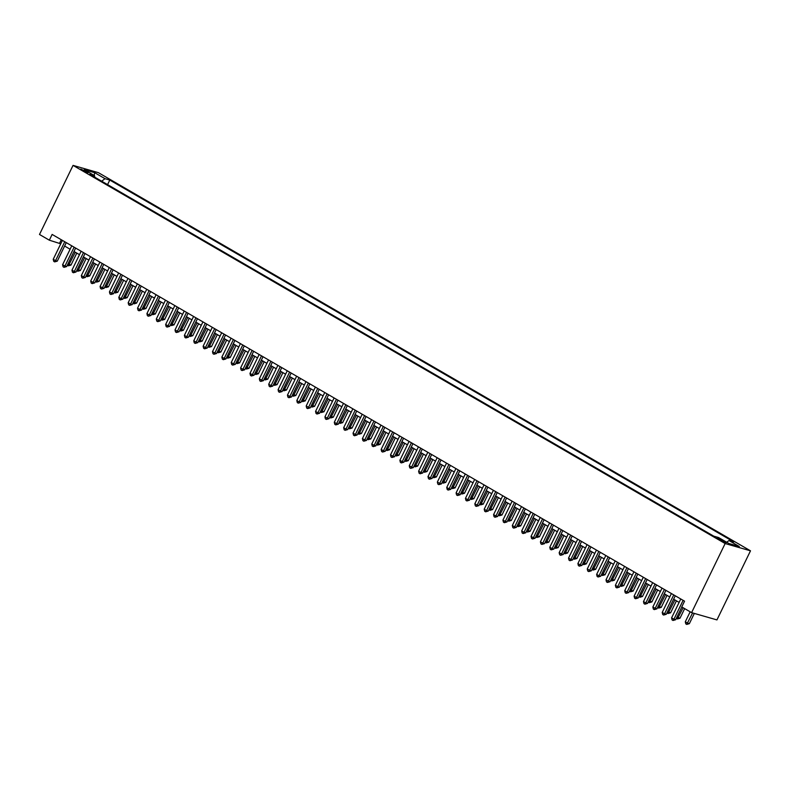 <?xml version="1.0" encoding="UTF-8"?>
<svg xmlns="http://www.w3.org/2000/svg" width="790" height="790" viewBox="0 0 790 790"><rect width="100%" height="100%" fill="white"/><g stroke="black" fill="none" stroke-linecap="round" stroke-linejoin="round"><path stroke-width="1.19" d="M82.259 170.225L88.164 172.655L80.748 169.06L82.259 170.225M750.5 550.818L98.404 172.674L73.055 165.386L725.141 543.54L750.5 550.818L716.945 619.913L691.596 612.635L725.141 543.54M691.596 612.635L681.75 606.927L684.555 601.17L52.13 234.433L49.336 240.19L60.751 243.804M724.707 541.515L716.935 537.97L720.46 540.301L726.178 542.651L724.707 541.515L724.381 542.197M94.711 177.167L94.573 175.686L89.774 174.304L713.765 536.153L718.564 537.536L728.864 543.51L739.282 546.502L728.973 540.528L733.772 541.9L109.79 180.061L104.991 178.678L101.683 181.216M94.573 175.686L84.273 169.712L94.681 172.704L104.991 178.678M49.336 240.19L39.5 234.482L73.055 165.386M64.612 246.046L70.122 249.235M73.984 251.477L79.494 254.666M83.355 256.908L88.855 260.098M92.726 262.339L98.227 265.529M102.098 267.771L107.598 270.97M111.459 273.212L116.969 276.401M120.831 278.643L126.331 281.832M130.202 284.074L135.702 287.264M139.573 289.505L145.074 292.695M148.935 294.937L154.445 298.136M158.306 300.378L163.806 303.567M167.678 305.809L173.178 308.999M177.049 311.24L182.549 314.43M186.41 316.672L191.921 319.861M195.782 322.103L201.292 325.302M205.153 327.544L210.654 330.734M214.525 332.975L220.025 336.165M223.896 338.406L229.396 341.596M233.257 343.838L238.768 347.027M242.629 349.269L248.129 352.468M252 354.71L257.5 357.9M261.372 360.141L266.872 363.331M270.733 365.572L276.243 368.762M280.104 371.004L285.615 374.193M289.476 376.435L294.976 379.625M298.847 381.866L304.348 385.066M308.219 387.307L313.719 390.497M317.58 392.739L323.09 395.928M326.951 398.17L332.452 401.36M336.323 403.601L341.823 406.791M345.694 409.032L351.195 412.232M355.056 414.474L360.566 417.663M364.427 419.905L369.937 423.094M373.798 425.336L379.299 428.526M383.17 430.767L388.67 433.957M392.541 436.199L398.041 439.398M401.903 441.64L407.413 444.829M411.274 447.071L416.774 450.26M420.645 452.502L426.146 455.692M430.017 457.933L435.517 461.123M439.378 463.365L444.889 466.564M448.75 468.806L454.25 471.995M458.121 474.237L463.621 477.427M467.492 479.668L472.993 482.858M476.854 485.1L482.364 488.289M486.225 490.531L491.736 493.72M495.597 495.962L501.097 499.162M504.968 501.403L510.468 504.593M514.339 506.834L519.84 510.024M523.701 512.266L529.211 515.455M533.072 517.697L538.573 520.887M542.444 523.128L547.944 526.328M551.815 528.569L557.315 531.759M561.177 534L566.687 537.19M570.548 539.432L576.058 542.621M579.919 544.863L585.42 548.053M589.291 550.294L594.791 553.494M598.662 555.735L604.162 558.925M608.024 561.167L613.534 564.356M617.395 566.598L622.895 569.788M626.766 572.029L632.267 575.219M636.138 577.46L641.638 580.66M645.499 582.902L651.009 586.091M654.87 588.333L660.371 591.522M664.242 593.764L669.742 596.954M673.613 599.195L679.114 602.385M61.274 239.735L59.615 243.142M726.711 542.256L728.973 540.528M107.568 184.623L109.79 180.061M94.681 172.704L94.129 175.429M683.113 600.331L673.929 619.242L671.589 617.879L680.773 598.978M681.839 606.977L675.648 619.735L673.929 619.242L673.021 620.476L672.083 619.933L671.589 617.879M675.648 619.735L673.021 620.476M690.164 611.806L685.295 621.819L687.636 623.172L689.354 623.665L694.331 613.415M689.354 623.665L686.727 624.416L692.613 612.921M686.727 624.416L685.789 623.873L685.295 621.819M673.742 594.9L664.568 613.81L662.218 612.448L671.401 593.547M675.262 595.788L666.276 614.294L664.568 613.81L663.649 615.045L662.711 614.501L662.218 612.448M666.276 614.294L663.649 615.045M664.37 589.468L655.196 608.369L652.856 607.016L662.03 588.115M665.901 590.357L656.905 608.863L655.196 608.369L654.278 609.613L653.34 609.07L652.856 607.016M656.905 608.863L654.278 609.613M655.009 584.037L645.825 602.938L643.485 601.585L652.659 582.674M656.53 584.916L647.543 603.432L645.825 602.938L644.907 604.172L643.978 603.629L643.485 601.585M647.543 603.432L644.907 604.172M645.637 578.606L636.454 597.507L634.113 596.144L643.297 577.243M647.158 579.485L638.172 598L636.454 597.507L635.545 598.741L634.607 598.198L634.113 596.144M638.172 598L635.545 598.741M676.981 616.99L679.983 618.234L684.654 608.606M679.983 618.234L677.356 618.985L683.133 607.727M677.356 618.985L676.368 618.244M667.609 611.559L670.611 612.803L676.428 600.835M670.611 612.803L667.985 613.544L674.907 599.946M667.985 613.544L666.997 612.803M658.238 606.127L661.25 607.372L667.056 595.393M661.25 607.372L658.613 608.112L665.536 594.514M658.613 608.112L657.636 607.372M648.867 600.696L651.878 601.94L657.685 589.962M651.878 601.94L649.252 602.681L656.164 589.083M649.252 602.681L648.264 601.94M636.266 573.165L627.092 592.075L624.742 590.713L633.926 571.812M637.787 574.054L628.801 592.569L627.092 592.075L626.174 593.31L625.236 592.767L624.742 590.713M628.801 592.569L626.174 593.31M639.495 595.265L642.507 596.499L648.323 584.531M642.507 596.499L639.88 597.25L646.793 583.652M639.88 597.25L638.893 596.509M626.895 567.733L617.721 586.644L615.38 585.281L624.554 566.381M628.425 568.622L619.429 587.128L617.721 586.644L616.802 587.879L615.864 587.335L615.38 585.281M619.429 587.128L616.802 587.879M630.134 589.824L633.136 591.068L638.952 579.1M633.136 591.068L630.509 591.819L637.431 578.211M630.509 591.819L629.521 591.078M617.533 562.302L608.349 581.203L606.009 579.85L615.183 560.949M619.054 563.191L610.068 581.697L608.349 581.203L607.431 582.447L606.493 581.904L606.009 579.85M610.068 581.697L607.431 582.447M620.762 584.393L623.764 585.637L629.581 573.668M623.764 585.637L621.138 586.377L628.06 572.78M621.138 586.377L620.16 585.637M608.162 556.871L598.978 575.772L596.638 574.419L605.821 555.508M609.683 557.75L600.696 576.265L598.978 575.772L598.07 577.006L597.131 576.463L596.638 574.419M600.696 576.265L598.07 577.006M611.391 578.961L614.403 580.206L620.209 568.227M614.403 580.206L611.766 580.946L618.688 567.348M611.766 580.946L610.788 580.206M598.79 551.44L589.607 570.341L587.266 568.978L596.45 550.077M600.311 552.319L591.325 570.834L589.607 570.341L588.698 571.575L587.76 571.032L587.266 568.978M591.325 570.834L588.698 571.575M602.019 573.53L605.031 574.774L610.848 562.796M605.031 574.774L602.405 575.515L609.317 561.917M602.405 575.515L601.417 574.774M589.419 546.009L580.245 564.909L577.905 563.546L587.079 544.646M590.94 546.887L581.954 565.403L580.245 564.909L579.327 566.144L578.389 565.601L577.905 563.546M581.954 565.403L579.327 566.144M592.658 568.099L595.66 569.333L601.476 557.365M595.66 569.333L593.033 570.084L599.956 556.486M593.033 570.084L592.046 569.343M580.048 540.567L570.874 559.478L568.533 558.115L577.707 539.215M581.578 541.456L572.582 559.962L570.874 559.478L569.955 560.712L569.017 560.169L568.533 558.115M572.582 559.962L569.955 560.712M583.287 562.658L586.289 563.902L592.105 551.933M586.289 563.902L583.662 564.653L590.584 551.045M583.662 564.653L582.684 563.912M570.686 535.136L561.502 554.037L559.162 552.684L568.336 533.783M572.207 536.025L563.221 554.531L561.502 554.037L560.584 555.281L559.656 554.738L559.162 552.684M563.221 554.531L560.584 555.281M573.915 557.226L576.927 558.471L582.734 546.502M576.927 558.471L574.29 559.211L581.213 545.614M574.29 559.211L573.313 558.471M564.544 551.795L567.556 553.039L573.372 541.061M567.556 553.039L564.929 553.78L571.842 540.182M564.929 553.78L563.942 553.039M555.182 546.364L558.184 547.608L564.001 535.63M558.184 547.608L555.558 548.349L562.47 534.751M555.558 548.349L554.57 547.608M561.315 529.705L552.131 548.606L549.791 547.253L558.974 528.342M562.836 530.584L553.849 549.099L552.131 548.606L551.223 549.85L550.284 549.307L549.791 547.253M553.849 549.099L551.223 549.85M551.943 524.274L542.769 543.174L540.419 541.812L549.603 522.911M553.464 525.153L544.478 543.668L542.769 543.174L541.851 544.409L540.913 543.866L540.419 541.812M544.478 543.668L541.851 544.409M542.572 518.842L533.398 537.743L531.058 536.38L540.232 517.48M544.103 519.721L535.106 538.237L533.398 537.743L532.48 538.977L531.542 538.434L531.058 536.38M535.106 538.237L532.48 538.977M545.811 540.933L548.813 542.167L554.629 530.199M548.813 542.167L546.186 542.918L553.109 529.32M546.186 542.918L545.199 542.177M533.211 513.401L524.027 532.312L521.686 530.949L530.86 512.048M534.731 514.29L525.745 532.806L524.027 532.312L523.108 533.546L522.17 533.003L521.686 530.949M525.745 532.806L523.108 533.546M536.44 535.492L539.452 536.736L545.258 524.767M539.452 536.736L536.815 537.486L543.737 523.879M536.815 537.486L535.837 536.746M523.839 507.97L514.655 526.871L512.315 525.518L521.499 506.617M525.36 508.859L516.374 527.365L514.655 526.871L513.747 528.115L512.809 527.572L512.315 525.518M516.374 527.365L513.747 528.115M527.068 530.06L530.08 531.305L535.887 519.336M530.08 531.305L527.453 532.055L534.366 518.447M527.453 532.055L526.466 531.314M514.468 502.539L505.294 521.439L502.944 520.087L512.127 501.176M515.989 503.418L507.002 521.933L505.294 521.439L504.375 522.684L503.437 522.141L502.944 520.087M507.002 521.933L504.375 522.684M517.697 524.629L520.709 525.873L526.525 513.905M520.709 525.873L518.082 526.614L524.995 513.016M518.082 526.614L517.095 525.873M505.096 497.108L495.923 516.008L493.582 514.655L502.756 495.745M506.627 497.986L497.631 516.502L495.923 516.008L495.004 517.243L494.066 516.7L493.582 514.655M497.631 516.502L495.004 517.243M508.335 519.198L511.337 520.442L517.154 508.464M511.337 520.442L508.711 521.183L515.633 507.585M508.711 521.183L507.723 520.442M495.725 491.676L486.551 510.577L484.211 509.214L493.385 490.313M497.256 492.555L488.26 511.071L486.551 510.577L485.633 511.811L484.695 511.268L484.211 509.214M488.26 511.071L485.633 511.811M498.964 513.767L501.966 515.001L507.782 503.033M501.966 515.001L499.339 515.751L506.262 502.154M499.339 515.751L498.362 515.011M486.363 486.235L477.18 505.146L474.839 503.783L484.023 484.882M487.884 487.124L478.898 505.639L477.18 505.146L476.261 506.38L475.333 505.837L474.839 503.783M478.898 505.639L476.261 506.38M489.593 508.326L492.604 509.57L498.411 497.601M492.604 509.57L489.968 510.32L496.89 496.713M489.968 510.32L488.99 509.58M476.992 480.804L467.808 499.715L465.468 498.352L474.652 479.451M478.513 481.693L469.527 500.198L467.808 499.715L466.9 500.949L465.962 500.406L465.468 498.352M469.527 500.198L466.9 500.949M480.221 502.894L483.233 504.139L489.05 492.17M483.233 504.139L480.606 504.889L487.519 491.281M480.606 504.889L479.619 504.148M467.621 475.373L458.447 494.273L456.097 492.921L465.28 474.01M469.142 476.252L460.155 494.767L458.447 494.273L457.529 495.518L456.59 494.975L456.097 492.921M460.155 494.767L457.529 495.518M458.249 469.941L449.076 488.842L446.735 487.489L455.909 468.579M459.78 470.82L450.784 489.336L449.076 488.842L448.157 490.077L447.219 489.533L446.735 487.489M450.784 489.336L448.157 490.077M448.888 464.51L439.704 483.411L437.364 482.048L446.538 463.147M450.409 465.389L441.422 483.905L439.704 483.411L438.786 484.645L437.848 484.102L437.364 482.048M441.422 483.905L438.786 484.645M470.86 497.463L473.862 498.707L479.678 486.739M473.862 498.707L471.235 499.448L478.157 485.85M471.235 499.448L470.248 498.707M461.488 492.032L464.49 493.276L470.307 481.298M464.49 493.276L461.864 494.017L468.786 480.419M461.864 494.017L460.876 493.276M452.117 486.601L455.129 487.845L460.935 475.866M455.129 487.845L452.492 488.585L459.415 474.988M452.492 488.585L451.515 487.845M439.517 459.069L430.333 477.98L427.992 476.617L437.176 457.716M441.037 459.958L432.051 478.473L430.333 477.98L429.424 479.214L428.486 478.671L427.992 476.617M432.051 478.473L429.424 479.214M442.746 481.169L445.757 482.404L451.564 470.435M445.757 482.404L443.131 483.154L450.043 469.556M443.131 483.154L442.143 482.413M430.145 453.638L420.971 472.548L418.621 471.186L427.805 452.285M431.666 454.526L422.68 473.032L420.971 472.548L420.053 473.783L419.115 473.24L418.621 471.186M422.68 473.032L420.053 473.783M433.374 475.728L436.386 476.972L442.203 465.004M436.386 476.972L433.759 477.723L440.672 464.115M433.759 477.723L432.772 476.982M420.774 448.207L411.6 467.107L409.26 465.754L418.433 446.854M422.304 449.095L413.308 467.601L411.6 467.107L410.682 468.351L409.743 467.808L409.26 465.754M413.308 467.601L410.682 468.351M424.013 470.297L427.015 471.541L432.831 459.573M427.015 471.541L424.388 472.282L431.31 458.684M424.388 472.282L423.401 471.541M411.412 442.775L402.228 461.676L399.888 460.323L409.062 441.413M412.933 443.654L403.937 462.17L402.228 461.676L401.31 462.91L400.372 462.367L399.888 460.323M403.937 462.17L401.31 462.91M414.641 464.866L417.643 466.11L423.46 454.132M417.643 466.11L415.017 466.851L421.939 453.253M415.017 466.851L414.039 466.11M402.041 437.344L392.857 456.245L390.517 454.882L399.701 435.981M403.562 438.223L394.575 456.738L392.857 456.245L391.939 457.479L391.01 456.936L390.517 454.882M394.575 456.738L391.939 457.479M392.67 431.913L383.486 450.813L381.145 449.451L390.329 430.55M394.19 432.792L385.204 451.307L383.486 450.813L382.577 452.048L381.639 451.505L381.145 449.451M385.204 451.307L382.577 452.048M383.298 426.472L374.124 445.382L371.774 444.019L380.958 425.119M384.819 427.36L375.833 445.866L374.124 445.382L373.206 446.617L372.268 446.074L371.774 444.019M375.833 445.866L373.206 446.617M405.27 459.434L408.282 460.679L414.088 448.7M408.282 460.679L405.645 461.419L412.568 447.821M405.645 461.419L404.668 460.679M395.899 454.003L398.911 455.238L404.727 443.269M398.911 455.238L396.284 455.988L403.196 442.39M396.284 455.988L395.296 455.247M386.537 448.562L389.539 449.806L395.356 437.838M389.539 449.806L386.912 450.557L393.835 436.949M386.912 450.557L385.925 449.816M373.927 421.04L364.753 439.941L362.413 438.588L371.586 419.688M375.457 421.929L366.461 440.435L364.753 439.941L363.834 441.185L362.896 440.642L362.413 438.588M366.461 440.435L363.834 441.185M377.166 443.131L380.168 444.375L385.984 432.406M380.168 444.375L377.541 445.116L384.463 431.518M377.541 445.116L376.553 444.375M364.565 415.609L355.382 434.51L353.041 433.157L362.215 414.246M366.086 416.488L357.1 435.004L355.382 434.51L354.463 435.754L353.535 435.201L353.041 433.157M357.1 435.004L354.463 435.754M367.794 437.7L370.806 438.944L376.613 426.965M370.806 438.944L368.17 439.684L375.092 426.087M368.17 439.684L367.192 438.944M355.194 410.178L346.01 429.079L343.67 427.716L352.853 408.815M356.715 411.057L347.728 429.572L346.01 429.079L345.102 430.313L344.163 429.77L343.67 427.716M347.728 429.572L345.102 430.313M358.423 432.268L361.435 433.513L367.241 421.534M361.435 433.513L358.808 434.253L365.721 420.655M358.808 434.253L357.821 433.513M345.822 404.747L336.649 423.647L334.298 422.285L343.482 403.384M347.343 405.625L338.357 424.141L336.649 423.647L335.73 424.882L334.792 424.339L334.298 422.285M338.357 424.141L335.73 424.882M349.052 426.837L352.063 428.071L357.88 416.103M352.063 428.071L349.437 428.822L356.349 415.224M349.437 428.822L348.449 428.081M336.451 399.306L327.277 418.216L324.937 416.853L334.111 397.953M337.982 400.194L328.986 418.7L327.277 418.216L326.359 419.451L325.421 418.907L324.937 416.853M328.986 418.7L326.359 419.451M339.69 421.396L342.692 422.64L348.509 410.672M342.692 422.64L340.065 423.391L346.988 409.783M340.065 423.391L339.078 422.65M327.09 393.874L317.906 412.775L315.566 411.422L324.739 392.521M328.61 394.763L319.624 413.269L317.906 412.775L316.988 414.019L316.049 413.476L315.566 411.422M319.624 413.269L316.988 414.019M330.319 415.965L333.321 417.209L339.137 405.24M333.321 417.209L330.694 417.959L337.616 404.352M330.694 417.959L329.716 417.219M317.718 388.443L308.535 407.344L306.194 405.991L315.378 387.08M319.239 389.322L310.253 407.838L308.535 407.344L307.626 408.588L306.688 408.045L306.194 405.991M310.253 407.838L307.626 408.588M320.947 410.533L323.959 411.778L329.766 399.809M323.959 411.778L321.323 412.518L328.245 398.92M321.323 412.518L320.345 411.778M308.347 383.012L299.163 401.913L296.823 400.56L306.007 381.649M309.868 383.891L300.881 402.406L299.163 401.913L298.255 403.147L297.317 402.604L296.823 400.56M300.881 402.406L298.255 403.147M311.576 405.102L314.588 406.346L320.404 394.368M314.588 406.346L311.961 407.087L318.874 393.489M311.961 407.087L310.974 406.346M298.976 377.581L289.802 396.481L287.461 395.119L296.635 376.218M300.496 378.459L291.51 396.975L289.802 396.481L288.883 397.716L287.945 397.173L287.461 395.119M291.51 396.975L288.883 397.716M302.215 399.671L305.216 400.905L311.033 388.937M305.216 400.905L302.59 401.656L309.512 388.058M302.59 401.656L301.602 400.915M289.604 372.139L280.43 391.05L278.09 389.687L287.264 370.787M291.135 373.028L282.139 391.544L280.43 391.05L279.512 392.284L278.574 391.741L278.09 389.687M282.139 391.544L279.512 392.284M292.843 394.23L295.845 395.474L301.662 383.506M295.845 395.474L293.218 396.225L300.141 382.617M293.218 396.225L292.241 395.484M280.243 366.708L271.059 385.619L268.719 384.256L277.892 365.355M281.763 367.597L272.777 386.103L271.059 385.619L270.141 386.853L269.212 386.31L268.719 384.256M272.777 386.103L270.141 386.853M283.472 388.799L286.484 390.043L292.29 378.074M286.484 390.043L283.847 390.793L290.769 377.185M283.847 390.793L282.869 390.053M270.871 361.277L261.688 380.178L259.347 378.825L268.531 359.914M272.392 362.156L263.406 380.671L261.688 380.178L260.779 381.422L259.841 380.879L259.347 378.825M263.406 380.671L260.779 381.422M274.1 383.367L277.112 384.612L282.929 372.643M277.112 384.612L274.486 385.352L281.398 371.754M274.486 385.352L273.498 384.612M261.5 355.846L252.326 374.746L249.976 373.394L259.16 354.483M263.021 356.725L254.034 375.24L252.326 374.746L251.408 375.981L250.47 375.438L249.976 373.394M254.034 375.24L251.408 375.981M264.739 377.936L267.741 379.18L273.557 367.202M267.741 379.18L265.114 379.921L272.027 366.323M265.114 379.921L264.127 379.18M252.129 350.414L242.955 369.315L240.614 367.952L249.788 349.052M253.659 351.293L244.663 369.809L242.955 369.315L242.036 370.55L241.098 370.006L240.614 367.952M244.663 369.809L242.036 370.55M255.368 372.505L258.37 373.749L264.186 361.771M258.37 373.749L255.743 374.49L262.665 360.892M255.743 374.49L254.755 373.749M242.767 344.973L233.583 363.884L231.243 362.521L240.417 343.62M244.288 345.862L235.302 364.378L233.583 363.884L232.665 365.118L231.727 364.575L231.243 362.521M235.302 364.378L232.665 365.118M245.996 367.064L249.008 368.308L254.815 356.339M249.008 368.308L246.371 369.058L253.294 355.46M246.371 369.058L245.394 368.318M233.396 339.542L224.212 358.453L221.872 357.09L231.055 338.189M234.916 340.431L225.93 358.937L224.212 358.453L223.303 359.687L222.365 359.144L221.872 357.09M225.93 358.937L223.303 359.687M236.625 361.632L239.637 362.877L245.443 350.908M239.637 362.877L237.01 363.627L243.922 350.019M237.01 363.627L236.022 362.887M224.024 334.111L214.85 353.012L212.5 351.659L221.684 332.758M225.545 335L216.559 353.505L214.85 353.012L213.932 354.256L212.994 353.713L212.5 351.659M216.559 353.505L213.932 354.256M227.253 356.201L230.265 357.445L236.082 345.477M230.265 357.445L227.639 358.186L234.551 344.588M227.639 358.186L226.651 357.445M214.653 328.679L205.479 347.58L203.139 346.227L212.312 327.317M216.184 329.558L207.187 348.074L205.479 347.58L204.561 348.815L203.623 348.272L203.139 346.227M207.187 348.074L204.561 348.815M217.892 350.77L220.894 352.014L226.71 340.036M220.894 352.014L218.267 352.755L225.19 339.157M218.267 352.755L217.28 352.014M205.281 323.248L196.108 342.149L193.767 340.786L202.941 321.885M206.812 324.127L197.816 342.643L196.108 342.149L195.189 343.383L194.251 342.84L193.767 340.786M197.816 342.643L195.189 343.383M208.52 345.339L211.523 346.583L217.339 334.604M211.523 346.583L208.896 347.324L215.818 333.726M208.896 347.324L207.918 346.583M195.92 317.817L186.736 336.718L184.396 335.355L193.58 316.454M197.441 318.696L188.455 337.212L186.736 336.718L185.818 337.952L184.89 337.409L184.396 335.355M188.455 337.212L185.818 337.952M199.149 339.907L202.161 341.142L207.968 329.173M202.161 341.142L199.524 341.892L206.447 328.294M199.524 341.892L198.547 341.152M186.549 312.376L177.365 331.287L175.025 329.924L184.208 311.023M188.069 313.265L179.083 331.77L177.365 331.287L176.456 332.521L175.518 331.978L175.025 329.924M179.083 331.77L176.456 332.521M177.177 306.945L168.003 325.845L165.653 324.493L174.837 305.592M178.698 307.833L169.712 326.339L168.003 325.845L167.085 327.09L166.147 326.547L165.653 324.493M169.712 326.339L167.085 327.09M167.806 301.513L158.632 320.414L156.292 319.061L165.466 300.151M169.337 302.392L160.34 320.908L158.632 320.414L157.714 321.658L156.775 321.105L156.292 319.061M160.34 320.908L157.714 321.658M158.444 296.082L149.261 314.983L146.92 313.62L156.094 294.719M159.965 296.961L150.979 315.477L149.261 314.983L148.342 316.217L147.404 315.674L146.92 313.62M150.979 315.477L148.342 316.217M149.073 290.651L139.889 309.552L137.549 308.189L146.733 289.288M150.594 291.53L141.608 310.045L139.889 309.552L138.981 310.786L138.043 310.243L137.549 308.189M141.608 310.045L138.981 310.786M139.702 285.21L130.528 304.12L128.178 302.758L137.361 283.857M141.222 286.099L132.236 304.604L130.528 304.12L129.609 305.355L128.671 304.812L128.178 302.758M132.236 304.604L129.609 305.355M189.778 334.466L192.79 335.71L198.606 323.742M192.79 335.71L190.163 336.461L197.075 322.853M190.163 336.461L189.175 335.72M180.416 329.035L183.418 330.279L189.235 318.311M183.418 330.279L180.792 331.02L187.714 317.422M180.792 331.02L179.804 330.279M171.045 323.604L174.047 324.848L179.863 312.87M174.047 324.848L171.42 325.589L178.343 311.991M171.42 325.589L170.433 324.848M161.674 318.173L164.685 319.417L170.492 307.438M164.685 319.417L162.049 320.157L168.971 306.56M162.049 320.157L161.071 319.417M152.302 312.741L155.314 313.976L161.12 302.007M155.314 313.976L152.687 314.726L159.6 301.128M152.687 314.726L151.7 313.986M142.931 307.3L145.943 308.544L151.759 296.576M145.943 308.544L143.316 309.295L150.228 295.687M143.316 309.295L142.328 308.554M130.33 279.779L121.156 298.679L118.816 297.326L127.99 278.426M131.861 280.667L122.865 299.173L121.156 298.679L120.238 299.924L119.3 299.38L118.816 297.326M122.865 299.173L120.238 299.924M133.569 301.869L136.571 303.113L142.388 291.145M136.571 303.113L133.945 303.854L140.867 290.256M133.945 303.854L132.957 303.113M120.969 274.347L111.785 293.248L109.445 291.895L118.619 272.985M122.49 275.226L113.493 293.742L111.785 293.248L110.867 294.492L109.928 293.949L109.445 291.895M113.493 293.742L110.867 294.492M124.198 296.438L127.2 297.682L133.016 285.704M127.2 297.682L124.573 298.423L131.495 284.825M124.573 298.423L123.596 297.682M111.597 268.916L102.414 287.817L100.073 286.464L109.257 267.553M113.118 269.795L104.132 288.31L102.414 287.817L101.505 289.051L100.567 288.508L100.073 286.464M104.132 288.31L101.505 289.051M114.827 291.006L117.838 292.251L123.645 280.272M117.838 292.251L115.202 292.991L122.124 279.393M115.202 292.991L114.224 292.251M102.226 263.485L93.042 282.385L90.702 281.023L99.886 262.122M103.747 264.364L94.76 282.879L93.042 282.385L92.134 283.62L91.196 283.077L90.702 281.023M94.76 282.879L92.134 283.62M105.455 285.575L108.467 286.81L114.283 274.841M108.467 286.81L105.84 287.56L112.753 273.962M105.84 287.56L104.853 286.819M92.855 258.044L83.681 276.954L81.331 275.591L90.514 256.691M94.375 258.932L85.389 277.448L83.681 276.954L82.762 278.189L81.824 277.646L81.331 275.591M85.389 277.448L82.762 278.189M96.094 280.134L99.096 281.378L104.912 269.41M99.096 281.378L96.469 282.129L103.391 268.521M96.469 282.129L95.481 281.388M83.483 252.612L74.309 271.513L71.969 270.16L81.143 251.26M85.014 253.501L76.018 272.007L74.309 271.513L73.391 272.757L72.453 272.214L71.969 270.16M76.018 272.007L73.391 272.757M86.722 274.703L89.724 275.947L95.541 263.978M89.724 275.947L87.098 276.697L94.02 263.09M87.098 276.697L86.11 275.957M74.122 247.181L64.938 266.082L62.598 264.729L71.772 245.818M75.642 248.06L66.656 266.576L64.938 266.082L64.02 267.326L63.091 266.783L62.598 264.729M66.656 266.576L64.02 267.326M77.351 269.272L80.363 270.516L86.169 258.547M80.363 270.516L77.726 271.256L84.648 257.659M77.726 271.256L76.749 270.516M64.75 241.75L55.567 260.651L53.226 259.298L62.41 240.387M66.271 242.629L57.285 261.144L55.567 260.651L54.658 261.885L53.72 261.342L53.226 259.298M57.285 261.144L54.658 261.885M67.98 263.84L70.991 265.084L76.798 253.106M70.991 265.084L68.365 265.825L75.277 252.227M68.365 265.825L67.377 265.084M722.208 541.229L722.653 540.321"/></g></svg>
